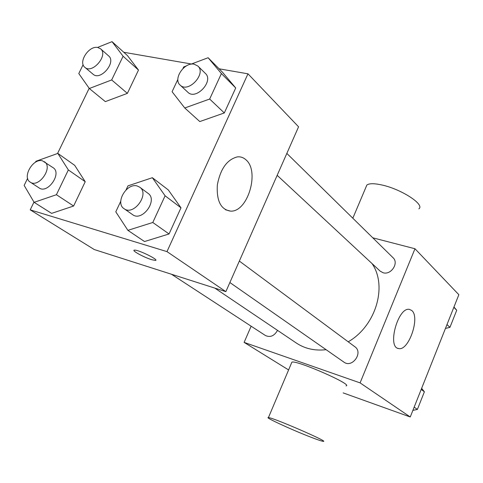 <?xml version="1.0" encoding="UTF-8"?>
<svg xmlns="http://www.w3.org/2000/svg" width="483" height="483" viewBox="0 0 483 483"><rect width="100%" height="100%" fill="white"/><g stroke="black" fill="none" stroke-linecap="round" stroke-linejoin="round"><path stroke-width="0.72" d="M372.773 237.811L414.975 248.751L458.85 294.708L410.254 416.98L343.141 392.89M414.975 248.751L360.095 382.886L244.12 342.387L288.599 369.942M244.12 342.387L251.136 326.2M214.796 288.097L296.375 343.063C304.954 348.744 314.868 350.954 326.11 349.692M348.219 341.813C375.967 325.856 387.65 285.99 372.037 263.567M229.878 282.531L343.932 362.135C352.167 368.469 363.536 352.566 354.914 346.782L239.345 261.068M171.465 274.241L265.457 335.534C270.323 337.671 274.338 335.945 277.514 330.36M286.836 153.419L393.059 257.735C399.181 263.072 390.964 275.413 383.049 272.732L380.169 271.132L277.17 175.329M360.095 382.886L410.254 416.98M411.77 310.509C420.409 317.15 408.666 351.322 398.65 348.545C386.859 347.543 398.016 306.771 409.391 309.374L411.77 310.509M291.563 362.944L291.907 362.117C296.936 359.998 353.828 385.017 346.021 385.893M418.876 208.849C425.191 204.665 401.156 189.01 381.624 184.929C374.077 183.299 369.157 183.335 366.863 185.037L365.951 187.193M308.975 436.445C290.18 429.103 263.984 416.962 268.427 417.596C272.678 417.409 330.294 442.404 323.205 441.347C321.545 441.148 316.806 439.518 308.975 436.445M219.083 68.803L247.978 73.814L298.572 126.812L225.857 291.641L94.27 249.542L30.212 209.857L33.979 202.099M57.549 153.509L89.174 88.298M126.087 189.855L127.959 185.864L152.356 177.702L168.295 189.934L180.986 207.811L169.044 233.965L144.526 241.536L127.886 230.343L115.793 211.826L120.756 201.236M97.506 47.455L112.044 41.653L127.452 55.587L138.494 70.065L127.379 93.364L105.33 101.617L89.319 88.504L78.795 73.549L83.124 64.68M247.978 73.814L166.979 251.619L30.212 209.857M123.787 52.273L191.443 64.01M35.476 162.228L35.947 161.268L57.845 153.401L74.696 165.343L85.219 181.705L73.615 206.024L51.609 213.371L34.112 202.329L24.15 185.418L27.609 178.342M190.833 64.239L208.113 57.731L222.5 72.257L235.716 87.966L224.311 112.95L199.787 121.565L184.76 107.987L172.087 91.716L177.871 79.369M166.979 251.619L225.857 291.641M245.853 159.722C260.023 171.127 247.809 212.272 230.596 211.125C220.852 209.646 216.432 200.916 217.344 184.923C220.441 168.736 227.173 159.378 237.545 156.854C240.667 156.595 243.438 157.555 245.853 159.722M155.266 260.422L151.541 259.649C143.711 257.306 130.802 250.116 134.534 250.14C138.476 249.651 160.151 260.434 155.26 260.428L151.541 259.655C144.701 257.584 133.091 251.456 133.996 250.357M208.113 57.731L221.401 73.567L209.67 99.033L184.76 107.987M182.96 68.514L183.709 66.92L186.378 65.917M180.141 85.093L187.833 92.241C195.875 100.651 214.138 81.096 205.384 73.422L197.879 66.05L194.154 64.197C184.313 61.902 172.769 79.079 180.141 85.093C188.207 93.527 206.664 73.748 197.879 66.05M222.5 72.257L235.716 87.966L224.311 112.95L199.787 121.565M221.401 73.567L235.716 87.966M209.67 99.033L224.311 112.95M152.356 177.702L165.089 195.79L152.791 222.482L127.886 230.343M124.071 208.686L132.577 214.627C142.183 222.156 158.249 200.059 148.058 193.363L139.726 187.187L137.281 186.015C126.721 182.538 114.767 202.981 124.071 208.686C133.7 216.251 149.959 193.9 139.726 187.187M168.295 189.934L180.986 207.811L169.044 233.965L144.526 241.536M165.089 195.79L180.986 207.811M152.791 222.482L169.044 233.965M112.044 41.653L123.093 56.233L111.676 79.949L89.319 88.504M84.875 67.33L93.05 74.207C100.452 81.253 116.663 62.168 108.597 55.883L100.579 48.813L97.753 47.497C88.902 45.39 77.926 62.259 84.875 67.33C92.289 74.394 108.657 55.104 100.579 48.813M127.452 55.587L138.494 70.065L127.379 93.364L105.33 101.617M123.093 56.233L138.494 70.065M111.676 79.949L127.379 93.364M57.845 153.401L68.351 169.931L56.42 194.715L34.112 202.329M30.212 182.121L39.147 187.947C47.714 194.287 62.247 173.204 53.118 167.71L42.528 160.845C33.17 157.724 21.771 177.339 30.212 182.121C38.797 188.479 53.498 167.172 44.339 161.672M74.696 165.343L85.219 181.705L73.615 206.024L51.609 213.371M68.351 169.931L85.219 181.705M56.42 194.715L73.615 206.024M453.954 307.037L456.731 310.243L449.945 327.347L445.447 328.434M453.833 307.327L456.731 310.243M446.992 324.54L449.945 327.347M421.641 388.332L424.382 391.791L417.39 409.421L412.874 410.381M421.212 389.401L424.382 391.791M414.16 407.139L417.39 409.421M352.819 218.219L366.863 185.037M291.907 362.117L268.427 417.596M397.642 348.225L398.65 348.545M225.416 209.749L230.596 211.125"/></g></svg>
